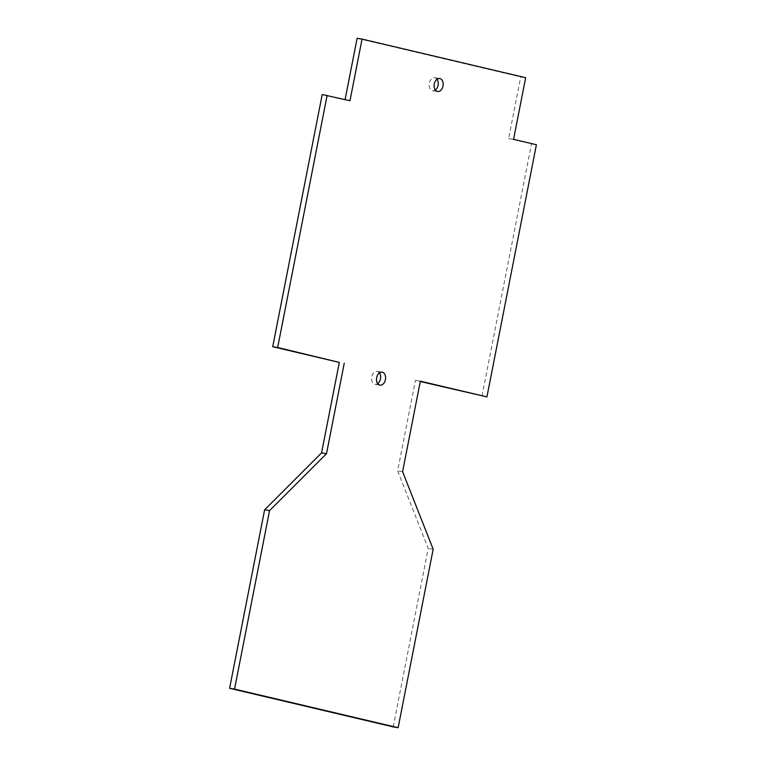 <?xml version="1.0" encoding="UTF-8"?>
<svg xmlns="http://www.w3.org/2000/svg" width="766" height="766" viewBox="0 0 766 766"><rect width="100%" height="100%" fill="white"/><g stroke="black" fill="none" stroke-linecap="round" stroke-linejoin="round"><path stroke-width="0.57" stroke-dasharray="3.83 2.87" d="M437.041 79.243A6.568 4.491 99.2 0 0 434.753 77.739A6.568 4.491 99.2 0 0 429.324 83.188A6.568 4.491 99.2 0 0 432.646 90.714A6.568 4.491 99.2 0 0 435.299 90.005M379.438 372.851A6.568 4.491 99.2 0 0 377.14 371.347A6.568 4.491 99.2 0 0 371.721 376.805A6.568 4.491 99.2 0 0 375.043 384.321A6.568 4.491 99.2 0 0 377.695 383.622M393.207 726.905L428.213 548.437L397.65 470.87L415.411 380.376L420.285 381.525M433.163 549.232L428.213 548.437M513.574 139.355L508.634 138.55L520.727 76.916L525.668 77.711M536.401 144.736L508.634 138.55M481.996 396.089L531.46 143.941M420.352 381.171L415.411 380.376M402.6 471.665L397.65 470.87M357.119 38.3L520.727 76.916M349.966 100.739L345.093 99.59M322.199 94.544L345.026 99.934M439.694 78.534L434.753 77.739M437.597 91.508L432.646 90.714M382.09 372.152L377.14 371.347M379.984 385.126L375.043 384.321"/><path stroke-width="1.15" d="M435.299 90.005A6.568 4.491 99.2 0 0 437.041 79.243M434.265 83.992A6.568 4.491 -80.8 0 1 439.694 78.534A6.568 4.491 -80.8 0 1 443.074 85.744A6.568 4.491 -80.8 0 1 437.597 91.508A6.568 4.491 -80.8 0 1 434.265 83.992M377.695 383.622A6.568 4.491 99.2 0 0 379.438 372.851M376.661 377.6A6.568 4.491 -80.8 0 1 382.09 372.152A6.568 4.491 -80.8 0 1 385.47 379.352A6.568 4.491 -80.8 0 1 379.984 385.126A6.568 4.491 -80.8 0 1 376.661 377.6M486.937 396.893L420.352 381.171L402.6 471.665L433.163 549.232L398.148 727.7L393.207 726.905L229.599 688.289L264.605 509.821L321.557 452.907L339.309 362.414L272.725 346.701L322.199 94.544L349.966 100.739L362.059 39.095L525.668 77.711L513.574 139.355L536.401 144.736L486.937 396.893L420.285 381.525M264.605 509.821L269.555 510.616L234.54 689.084L229.599 688.289M398.148 727.7L234.54 689.084M362.059 39.095L357.119 38.3L345.093 99.59M339.309 362.414L277.665 347.496L327.139 95.348M277.665 347.496L272.725 346.701M344.25 363.208L326.498 453.702L321.557 452.907M269.555 510.616L326.498 453.702"/></g></svg>

